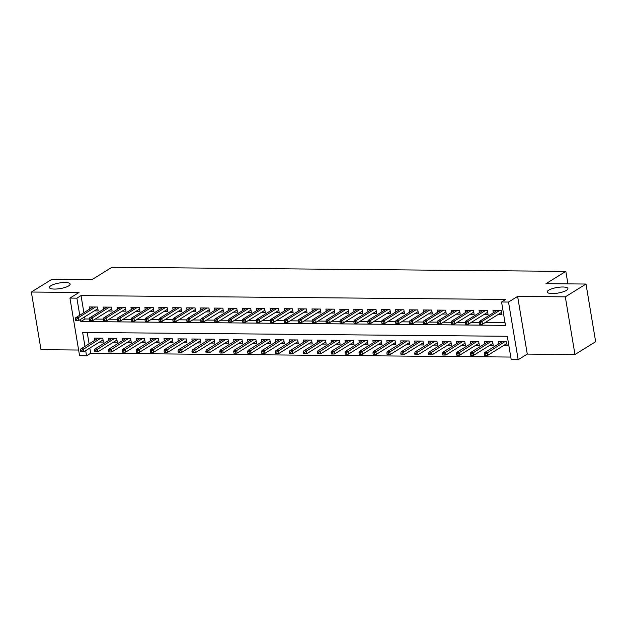 <?xml version="1.0" encoding="UTF-8"?>
<svg xmlns="http://www.w3.org/2000/svg" width="627" height="627" viewBox="0 0 627 627"><rect width="100%" height="100%" fill="white"/><g stroke="black" fill="none" stroke-linecap="round" stroke-linejoin="round"><path stroke-width="0.94" d="M68.704 285.865A10.502 2.821 170.5 0 1 57.276 288.953A10.502 2.821 170.5 0 1 49.439 287.519A10.502 2.821 170.5 0 1 50.881 285.7A10.502 2.821 170.5 0 1 62.316 282.62A10.502 2.821 170.5 0 1 70.146 284.055A10.502 2.821 170.5 0 1 68.704 285.865M566.471 290.364A10.502 2.821 170.5 0 1 555.036 293.444A10.502 2.821 170.5 0 1 547.199 292.017A10.502 2.821 170.5 0 1 548.649 290.199A10.502 2.821 170.5 0 1 560.076 287.119A10.502 2.821 170.5 0 1 567.913 288.553A10.502 2.821 170.5 0 1 566.471 290.364M89.818 348.071L90.688 353.252L86.55 355.815L79.582 355.752L69.934 298.091L76.894 298.154L79.754 315.232M567.921 283.882L565.828 271.381L111.927 267.282L92.067 279.579L52.033 279.219L31.35 292.025L40.998 349.686L78.626 350.031M565.828 271.381L545.968 283.678L586.002 284.039L595.65 341.707L574.967 354.514L565.311 296.853L517.628 296.422L508.521 302.057L518.176 359.718L511.209 359.655L507.298 336.276L82.631 332.443L84.974 346.402M517.628 296.422L527.276 354.083L574.967 354.514M527.276 354.083L518.176 359.718M90.688 353.252L510.778 357.053M586.002 284.039L565.311 296.853M94.316 310.882L98.196 310.921L97.546 307.026L89.191 306.948L89.559 309.158M108.236 311.008L112.123 311.047L111.465 307.152L103.118 307.073L103.486 309.283M122.163 311.133L126.043 311.172L125.392 307.277L117.037 307.199L117.406 309.409M136.083 311.258L139.97 311.298L139.312 307.402L130.965 307.324L131.333 309.534M150.01 311.392L153.889 311.423L153.239 307.528L144.884 307.449L145.252 309.66M163.929 311.517L167.817 311.548L167.158 307.653L158.811 307.575L159.18 309.785M177.856 311.643L181.736 311.674L181.085 307.779L172.731 307.7L173.099 309.91M191.776 311.768L195.663 311.799L195.013 307.904L186.658 307.826L187.026 310.036M205.703 311.893L209.583 311.925L208.932 308.029L200.577 307.951L200.946 310.161M219.622 312.019L223.51 312.05L222.859 308.155L214.505 308.084L214.873 310.294M233.55 312.144L237.429 312.175L236.779 308.28L228.424 308.21L228.792 310.42M247.469 312.27L251.356 312.301L250.706 308.406L242.351 308.335L242.72 310.545M261.396 312.395L265.276 312.426L264.625 308.531L256.271 308.46L256.639 310.671M275.316 312.52L279.203 312.56L278.553 308.656L270.198 308.586L270.566 310.796M289.243 312.646L293.123 312.685L292.472 308.782L284.117 308.711L284.486 310.921M303.17 312.771L307.05 312.81L306.399 308.915L298.044 308.837L298.413 311.047M317.09 312.897L320.969 312.936L320.319 309.04L311.964 308.962L312.332 311.172M331.017 313.022L334.896 313.061L334.246 309.166L325.891 309.087L326.259 311.298M344.936 313.147L348.816 313.187L348.165 309.291L339.81 309.213L340.179 311.423M358.863 313.273L362.743 313.312L362.092 309.417L353.738 309.338L354.106 311.548M372.783 313.398L376.662 313.437L376.012 309.542L367.657 309.464L368.025 311.674M386.71 313.524L390.59 313.563L389.939 309.667L381.584 309.589L381.953 311.799M400.629 313.657L404.509 313.688L403.859 309.793L395.504 309.714L395.88 311.925M414.557 313.782L418.436 313.813L417.786 309.918L409.431 309.84L409.799 312.05M428.476 313.908L432.356 313.939L431.705 310.044L423.35 309.965L423.727 312.175M442.403 314.033L446.283 314.064L445.632 310.169L437.278 310.091L437.646 312.301M456.323 314.158L460.202 314.19L459.552 310.294L451.197 310.216L451.573 312.426M470.25 314.284L474.13 314.315L473.479 310.42L465.124 310.349L465.493 312.552M484.169 314.409L488.057 314.44L487.398 310.545L479.044 310.475L479.42 312.685M503.309 345.704L507.196 345.736L506.538 341.84L498.183 341.77L498.559 343.972M489.389 345.579L493.269 345.61L492.618 341.715L484.263 341.637L484.632 343.847M475.462 345.453L479.349 345.485L478.691 341.59L470.336 341.511L470.712 343.721M461.543 345.328L465.422 345.359L464.772 341.464L456.417 341.386L456.785 343.596M447.615 345.203L451.495 345.234L450.844 341.339L442.49 341.26L442.866 343.471M433.696 345.077L437.575 345.109L436.925 341.213L428.57 341.135L428.939 343.345M419.769 344.944L423.648 344.983L422.998 341.088L414.643 341.01L415.019 343.22M405.849 344.819L409.729 344.858L409.078 340.963L400.724 340.884L401.092 343.094M391.922 344.693L395.802 344.732L395.151 340.837L386.796 340.759L387.172 342.969M378.003 344.568L381.882 344.607L381.232 340.712L372.877 340.633L373.245 342.844M364.075 344.442L367.955 344.482L367.304 340.586L358.95 340.508L359.318 342.718M350.156 344.317L354.036 344.356L353.385 340.461L345.03 340.383L345.399 342.593M336.229 344.192L340.108 344.231L339.458 340.328L331.103 340.257L331.471 342.467M322.309 344.066L326.189 344.105L325.538 340.202L317.184 340.132L317.552 342.342M308.382 343.941L312.262 343.972L311.611 340.077L303.256 340.006L303.625 342.217M294.455 343.815L298.342 343.847L297.692 339.952L289.337 339.881L289.705 342.091M280.535 343.69L284.415 343.721L283.765 339.826L275.41 339.756L275.778 341.966M266.608 343.565L270.496 343.596L269.845 339.701L261.49 339.63L261.859 341.84M252.689 343.439L256.568 343.471L255.918 339.575L247.563 339.505L247.931 341.707M238.762 343.314L242.649 343.345L241.998 339.45L233.644 339.372L234.012 341.582M224.842 343.188L228.722 343.22L228.071 339.325L219.716 339.246L220.085 341.456M210.915 343.063L214.802 343.094L214.152 339.199L205.797 339.121L206.165 341.331M196.996 342.938L200.875 342.969L200.225 339.074L191.87 338.995L192.238 341.206M183.068 342.812L186.956 342.844L186.305 338.948L177.95 338.87L178.319 341.08M169.149 342.679L173.028 342.718L172.378 338.823L164.023 338.745L164.392 340.955M155.222 342.554L159.109 342.593L158.451 338.698L150.104 338.619L150.472 340.829M141.302 342.428L145.182 342.467L144.531 338.572L136.177 338.494L136.545 340.704M127.375 342.303L131.262 342.342L130.604 338.447L122.257 338.368L122.626 340.579M113.456 342.177L117.335 342.217L116.685 338.321L108.33 338.243L108.698 340.453M87.208 332.482L89.105 343.839M99.528 342.052L103.416 342.091L102.757 338.196L94.411 338.118L94.779 340.328M80.46 319.464L80.812 321.533L505.472 325.366L501.561 301.995L505.699 299.432L81.032 295.591L83.893 312.669M84.598 316.901L84.943 318.971L89.293 319.01M95.233 319.065L103.212 319.135M109.161 319.19L117.139 319.261M123.08 319.315L131.059 319.386M137.007 319.441L144.986 319.511M150.927 319.566L158.905 319.637M164.854 319.692L172.833 319.762M178.773 319.817L186.752 319.888M192.701 319.942L200.679 320.013M206.62 320.068L214.599 320.138M220.547 320.193L228.526 320.264M234.467 320.319L242.445 320.389M248.394 320.444L256.372 320.522M262.313 320.569L270.292 320.648M276.241 320.695L284.219 320.773M290.16 320.828L298.138 320.899M304.087 320.953L312.066 321.024M318.007 321.079L325.985 321.149M331.934 321.204L339.912 321.275M345.853 321.33L353.832 321.4M359.78 321.455L367.759 321.526M373.7 321.58L381.678 321.651M387.627 321.706L395.606 321.776M401.546 321.831L409.525 321.902M415.474 321.957L423.452 322.027M429.393 322.082L437.372 322.153M443.32 322.207L451.299 322.278M457.24 322.333L465.218 322.403M471.167 322.458L479.146 322.529M485.086 322.584L505.041 322.764M498.097 314.535L501.976 314.566L501.326 310.671L492.971 310.6L493.339 312.81M69.934 298.091L79.041 292.456L31.35 292.025M81.032 295.591L76.894 298.154M501.561 301.995L508.521 302.057M85.68 350.626L86.55 355.815M84.943 318.971L80.812 321.533M480.494 322.67L479.106 322.662L479.365 324.214L480.76 324.23L480.494 322.67L482.022 321.385L479.522 321.361L496.85 310.631M499.358 310.655L482.022 321.385L482.492 324.19L501.608 312.356M480.76 324.23L482.492 324.19M479.522 321.361L479.106 322.662M484.318 353.832L484.585 355.384L485.972 355.399L485.713 353.84L484.318 353.832L484.734 352.531L487.242 352.554L487.712 355.36L506.82 343.525M485.713 353.84L504.578 341.825M484.734 352.531L502.07 341.801M487.712 355.36L485.972 355.399M466.574 322.544L465.179 322.537L465.446 324.088L466.833 324.104L466.574 322.544L468.103 321.259L465.595 321.236L482.931 310.506M485.439 310.53L468.103 321.259L468.573 324.065L487.681 312.23M466.833 324.104L468.573 324.065M465.595 321.236L465.179 322.537M452.647 322.419L451.26 322.411L451.518 323.963L452.913 323.979L452.647 322.419L454.175 321.134L451.675 321.11L469.004 310.381M471.512 310.404L454.175 321.134L454.646 323.94L473.761 312.105M452.913 323.979L454.646 323.94M451.675 321.11L451.26 322.411M438.728 322.294L437.332 322.278L437.591 323.838L438.986 323.853L438.728 322.294L440.256 321.008L437.748 320.985L455.084 310.255M457.592 310.279L440.256 321.008L440.726 323.814L459.834 311.98M438.986 323.853L440.726 323.814M437.748 320.985L437.332 322.278M424.8 322.168L423.413 322.153L423.672 323.712L425.067 323.728L424.8 322.168L426.329 320.883L423.828 320.859L441.157 310.13M443.665 310.153L426.329 320.883L426.799 323.689L445.915 311.854M425.067 323.728L426.799 323.689M423.828 320.859L423.413 322.153M470.399 353.699L470.658 355.258L472.053 355.274L471.786 353.714L470.399 353.699L470.814 352.405L473.314 352.429L473.785 355.235L492.9 343.4M471.786 353.714L490.651 341.699M470.814 352.405L488.143 341.676M473.785 355.235L472.053 355.274M456.472 353.573L456.73 355.133L458.125 355.148L457.867 353.589L456.472 353.573L456.887 352.28L459.395 352.303L459.865 355.109L478.973 343.275M457.867 353.589L476.732 341.574M456.887 352.28L474.224 341.55M459.865 355.109L458.125 355.148M442.552 353.448L442.811 355.007L444.206 355.023L443.94 353.463L442.552 353.448L442.968 352.155L445.468 352.178L445.938 354.984L465.054 343.149M443.94 353.463L462.804 341.449M442.968 352.155L460.296 341.425M445.938 354.984L444.206 355.023M428.625 353.322L428.884 354.882L430.279 354.898L430.02 353.338L428.625 353.322L429.04 352.029L431.548 352.053L432.019 354.858L451.126 343.024M430.02 353.338L448.877 341.323M429.04 352.029L446.377 341.3M432.019 354.858L430.279 354.898M410.881 322.043L409.486 322.027L409.744 323.587L411.14 323.603L410.881 322.043L412.409 320.758L409.901 320.734L427.238 310.004M429.738 310.028L412.409 320.758L412.879 323.563L431.987 311.729M411.14 323.603L412.879 323.563M409.901 320.734L409.486 322.027M414.706 353.197L414.964 354.757L416.359 354.772L416.093 353.213L414.706 353.197L415.121 351.904L417.621 351.927L418.091 354.733L437.207 342.898M416.093 353.213L434.958 341.198M415.121 351.904L432.45 341.174M418.091 354.733L416.359 354.772M396.954 321.917L395.566 321.902L395.825 323.461L397.22 323.477L396.954 321.917L398.482 320.632L395.982 320.609L413.311 309.879M415.819 309.903L398.482 320.632L398.952 323.438L418.068 311.603M397.22 323.477L398.952 323.438M395.982 320.609L395.566 321.902M400.778 353.072L401.037 354.631L402.432 354.647L402.173 353.087L400.778 353.072L401.194 351.778L403.702 351.802L404.172 354.608L423.28 342.773M402.173 353.087L421.031 341.072M401.194 351.778L418.53 341.049M404.172 354.608L402.432 354.647M383.034 321.792L381.639 321.776L381.898 323.336L383.293 323.352L383.034 321.792L384.563 320.507L382.055 320.483L399.391 309.754M401.891 309.777L384.563 320.507L385.033 323.313L404.141 311.478M383.293 323.352L385.033 323.313M382.055 320.483L381.639 321.776M386.859 352.946L387.118 354.506L388.513 354.521L388.246 352.962L386.859 352.946L387.274 351.653L389.775 351.676L390.245 354.482L409.36 342.648M388.246 352.962L407.111 340.939M387.274 351.653L404.603 340.923M390.245 354.482L388.513 354.521M369.107 321.667L367.72 321.651L367.978 323.211L369.374 323.226L369.107 321.667L370.635 320.381L368.135 320.358L385.464 309.628M387.972 309.652L370.635 320.381L371.106 323.187L390.221 311.353M369.374 323.226L371.106 323.187M368.135 320.358L367.72 321.651M372.932 352.821L373.19 354.38L374.585 354.396L374.327 352.836L372.932 352.821L373.347 351.528L375.855 351.551L376.325 354.357L395.433 342.522M374.327 352.836L393.184 340.814M373.347 351.528L390.684 340.798M376.325 354.357L374.585 354.396M355.188 321.541L353.793 321.526L354.051 323.085L355.446 323.101L355.188 321.541L356.716 320.256L354.208 320.232L371.545 309.503M374.045 309.526L356.716 320.256L357.186 323.062L376.294 311.227M355.446 323.101L357.186 323.062M354.208 320.232L353.793 321.526M359.012 352.695L359.271 354.255L360.666 354.263L360.4 352.711L359.012 352.695L359.42 351.402L361.928 351.426L362.398 354.231L381.514 342.397M360.4 352.711L379.264 340.688M359.42 351.402L376.756 340.665M362.398 354.231L360.666 354.263M341.26 321.416L339.873 321.4L340.132 322.96L341.527 322.976L341.26 321.416L342.789 320.131L340.281 320.107L357.617 309.377M360.125 309.393L342.789 320.131L343.259 322.936L362.375 311.102M341.527 322.976L343.259 322.936M340.281 320.107L339.873 321.4M345.085 352.57L345.344 354.13L346.739 354.137L346.48 352.586L345.085 352.57L345.501 351.277L348.009 351.3L348.479 354.106L367.587 342.271M346.48 352.586L365.337 340.563M345.501 351.277L362.837 340.539M348.479 354.106L346.739 354.137M327.341 321.29L325.946 321.275L326.205 322.834L327.6 322.842L327.341 321.29L328.869 320.005L326.361 319.982L343.698 309.252M346.198 309.268L328.869 320.005L329.34 322.811L348.447 310.976M327.6 322.842L329.34 322.811M326.361 319.982L325.946 321.275M331.166 352.445L331.424 354.004L332.819 354.012L332.553 352.46L331.166 352.445L331.573 351.151L334.081 351.175L334.552 353.981L353.667 342.146M332.553 352.46L351.418 340.437M331.573 351.151L348.91 340.414M334.552 353.981L332.819 354.012M313.414 321.165L312.027 321.149L312.285 322.709L313.672 322.717L313.414 321.165L314.942 319.88L312.434 319.856L329.771 309.119M332.279 309.142L314.942 319.88L315.412 322.686L334.528 310.851M313.672 322.717L315.412 322.686M312.434 319.856L312.027 321.149M317.238 352.319L317.497 353.879L318.892 353.887L318.634 352.327L317.238 352.319L317.654 351.026L320.162 351.049L320.632 353.847L339.74 342.021M318.634 352.327L337.491 340.312M317.654 351.026L334.99 340.289M320.632 353.847L318.892 353.887M299.494 321.04L298.099 321.024L298.358 322.584L299.753 322.591L299.494 321.04L301.023 319.754L298.515 319.731L315.851 308.993M318.351 309.017L301.023 319.754L301.493 322.56L320.601 310.726M299.753 322.591L301.493 322.56M298.515 319.731L298.099 321.024M303.319 352.194L303.578 353.753L304.965 353.761L304.706 352.202L303.319 352.194L303.727 350.901L306.235 350.924L306.705 353.722L325.821 341.895M304.706 352.202L323.571 340.187M303.727 350.901L321.063 340.163M306.705 353.722L304.965 353.761M285.567 320.906L284.18 320.899L284.439 322.458L285.826 322.466L285.567 320.906L287.095 319.629L284.587 319.605L301.924 308.868M304.432 308.892L287.095 319.629L287.566 322.435L306.681 310.6M285.826 322.466L287.566 322.435M284.587 319.605L284.18 320.899M289.392 352.068L289.65 353.628L291.046 353.636L290.787 352.076L289.392 352.068L289.807 350.775L292.315 350.791L292.785 353.597L311.893 341.77M290.787 352.076L309.644 340.061M289.807 350.775L307.144 340.038M292.785 353.597L291.046 353.636M271.648 320.781L270.253 320.773L270.511 322.333L271.906 322.341L271.648 320.781L273.176 319.504L270.668 319.48L288.005 308.743M290.505 308.766L273.176 319.504L273.646 322.302L292.754 310.475M271.906 322.341L273.646 322.302M270.668 319.48L270.253 320.773M275.472 351.943L275.731 353.503L277.118 353.51L276.86 351.951L275.472 351.943L275.88 350.65L278.388 350.665L278.858 353.471L297.974 341.637M276.86 351.951L295.725 339.936M275.88 350.65L293.217 339.912M278.858 353.471L277.118 353.51M257.721 320.656L256.333 320.648L256.592 322.207L257.979 322.215L257.721 320.656L259.249 319.37L256.741 319.355L274.077 308.617M276.585 308.641L259.249 319.37L259.719 322.176L278.835 310.349M257.979 322.215L259.719 322.176M256.741 319.355L256.333 320.648M261.545 351.818L261.804 353.369L263.199 353.385L262.94 351.825L261.545 351.818L261.961 350.517L264.469 350.54L264.939 353.346L284.047 341.511M262.94 351.825L281.797 339.81M261.961 350.517L279.297 339.787M264.939 353.346L263.199 353.385M243.801 320.53L242.406 320.522L242.665 322.082L244.06 322.09L243.801 320.53L245.329 319.245L242.821 319.229L260.158 308.492M262.658 308.515L245.329 319.245L245.8 322.051L264.907 310.224M244.06 322.09L245.8 322.051M242.821 319.229L242.406 320.522M247.618 351.692L247.884 353.244L249.272 353.26L249.013 351.7L247.618 351.692L248.033 350.391L250.541 350.415L251.012 353.22L270.127 341.386M249.013 351.7L267.878 339.685M248.033 350.391L265.37 339.662M251.012 353.22L249.272 353.26M229.874 320.405L228.479 320.397L228.745 321.949L230.133 321.964L229.874 320.405L231.402 319.119L228.894 319.096L246.231 308.366M248.739 308.39L231.402 319.119L231.872 321.925L250.988 310.091M230.133 321.964L231.872 321.925M228.894 319.096L228.479 320.397M233.699 351.567L233.957 353.119L235.352 353.134L235.094 351.575L233.699 351.567L234.114 350.266L236.622 350.289L237.092 353.095L256.2 341.26M235.094 351.575L253.951 339.56M234.114 350.266L251.451 339.536M237.092 353.095L235.352 353.134M215.954 320.279L214.559 320.272L214.818 321.823L216.213 321.839L215.954 320.279L217.483 318.994L214.975 318.971L232.303 308.241M234.811 308.265L217.483 318.994L217.953 321.8L237.061 309.965M216.213 321.839L217.953 321.8M214.975 318.971L214.559 320.272M219.771 351.433L220.038 352.993L221.425 353.009L221.166 351.449L219.771 351.433L220.187 350.14L222.695 350.164L223.165 352.97L242.281 341.135M221.166 351.449L240.031 339.434M220.187 350.14L237.523 339.411M223.165 352.97L221.425 353.009M202.027 320.154L200.632 320.146L200.899 321.698L202.286 321.714L202.027 320.154L203.556 318.869L201.048 318.845L218.384 308.116M220.892 308.139L203.556 318.869L204.026 321.675L223.141 309.84M202.286 321.714L204.026 321.675M201.048 318.845L200.632 320.146M205.852 351.308L206.111 352.868L207.506 352.883L207.247 351.324L205.852 351.308L206.267 350.015L208.775 350.038L209.238 352.844L228.353 341.01M207.247 351.324L226.104 339.309M206.267 350.015L223.596 339.285M209.238 352.844L207.506 352.883M188.108 320.029L186.713 320.013L186.971 321.573L188.366 321.588L188.108 320.029L189.636 318.743L187.128 318.72L204.457 307.99M206.965 308.014L189.636 318.743L190.099 321.549L209.214 309.714M188.366 321.588L190.099 321.549M187.128 318.72L186.713 320.013M191.925 351.183L192.191 352.742L193.578 352.758L193.32 351.198L191.925 351.183L192.34 349.89L194.848 349.913L195.318 352.719L214.434 340.884M193.32 351.198L212.185 339.183M192.34 349.89L209.677 339.16M195.318 352.719L193.578 352.758M174.181 319.903L172.786 319.888L173.052 321.447L174.439 321.463L174.181 319.903L175.709 318.618L173.201 318.594L190.537 307.865M193.045 307.888L175.709 318.618L176.179 321.424L195.295 309.589M174.439 321.463L176.179 321.424M173.201 318.594L172.786 319.888M178.005 351.057L178.264 352.617L179.659 352.633L179.4 351.073L178.005 351.057L178.421 349.764L180.929 349.788L181.391 352.593L200.507 340.759M179.4 351.073L198.257 339.058M178.421 349.764L195.749 339.035M181.391 352.593L179.659 352.633M160.261 319.778L158.866 319.762L159.125 321.322L160.52 321.337L160.261 319.778L161.79 318.492L159.282 318.469L176.61 307.739M179.118 307.763L161.79 318.492L162.252 321.298L181.368 309.464M160.52 321.337L162.252 321.298M159.282 318.469L158.866 319.762M164.078 350.932L164.345 352.492L165.732 352.507L165.473 350.948L164.078 350.932L164.493 349.639L167.001 349.662L167.472 352.468L186.587 340.633M165.473 350.948L184.338 338.933M164.493 349.639L181.83 338.909M167.472 352.468L165.732 352.507M146.334 319.652L144.939 319.637L145.205 321.196L146.593 321.212L146.334 319.652L147.862 318.367L145.354 318.344L162.691 307.614M165.199 307.638L147.862 318.367L148.333 321.173L167.448 309.338M146.593 321.212L148.333 321.173M145.354 318.344L144.939 319.637M150.159 350.806L150.417 352.366L151.812 352.382L151.554 350.822L150.159 350.806L150.574 349.513L153.082 349.537L153.544 352.343L172.66 340.508M151.554 350.822L170.411 338.807M150.574 349.513L167.903 338.784M153.544 352.343L151.812 352.382M132.415 319.527L131.019 319.511L131.278 321.071L132.673 321.087L132.415 319.527L133.943 318.242L131.435 318.218L148.764 307.489M151.272 307.512L133.943 318.242L134.405 321.048L153.521 309.213M132.673 321.087L134.405 321.048M131.435 318.218L131.019 319.511M136.231 350.681L136.498 352.241L137.885 352.256L137.626 350.697L136.231 350.681L136.647 349.388L139.155 349.411L139.625 352.217L158.733 340.383M137.626 350.697L156.491 338.682M136.647 349.388L153.983 338.658M139.625 352.217L137.885 352.256M118.487 319.402L117.092 319.386L117.359 320.946L118.746 320.961L118.487 319.402L120.016 318.116L117.508 318.093L134.844 307.363M137.352 307.387L120.016 318.116L120.486 320.922L139.594 309.087M118.746 320.961L120.486 320.922M117.508 318.093L117.092 319.386M122.312 350.556L122.571 352.115L123.966 352.131L123.707 350.571L122.312 350.556L122.727 349.263L125.235 349.286L125.698 352.092L144.813 340.257M123.707 350.571L142.564 338.549M122.727 349.263L140.056 338.533M125.698 352.092L123.966 352.131M104.56 319.276L103.173 319.261L103.431 320.82L104.827 320.836L104.56 319.276L106.096 317.991L103.588 317.967L120.917 307.238M123.425 307.261L106.096 317.991L106.559 320.797L125.674 308.962M104.827 320.836L106.559 320.797M103.588 317.967L103.173 319.261M108.385 350.43L108.651 351.99L110.038 351.998L109.78 350.446L108.385 350.43L108.8 349.137L111.308 349.161L111.778 351.966L130.886 340.132M109.78 350.446L128.645 338.423M108.8 349.137L126.137 338.408M111.778 351.966L110.038 351.998M90.641 319.151L89.246 319.135L89.512 320.695L90.899 320.71L90.641 319.151L92.169 317.865L89.661 317.842L106.998 307.112M109.506 307.128L92.169 317.865L92.639 320.671L111.747 308.837M90.899 320.71L92.639 320.671M89.661 317.842L89.246 319.135M94.465 350.305L94.724 351.865L96.119 351.872L95.853 350.321L94.465 350.305L94.881 349.012L97.381 349.035L97.851 351.841L116.967 340.006M95.853 350.321L114.717 338.298M94.881 349.012L112.209 338.274M97.851 351.841L96.119 351.872M76.713 319.025L75.326 319.01L75.585 320.569L76.98 320.577L76.713 319.025L78.242 317.74L75.742 317.717L93.07 306.987M95.578 307.003L78.242 317.74L78.712 320.546L97.828 308.711M76.98 320.577L78.712 320.546M75.742 317.717L75.326 319.01M80.538 350.179L80.805 351.739L82.192 351.747L81.933 350.195L80.538 350.179L80.954 348.886L83.462 348.91L83.932 351.716L103.04 339.881M81.933 350.195L100.798 338.172M80.954 348.886L98.29 338.149M83.932 351.716L82.192 351.747"/></g></svg>
